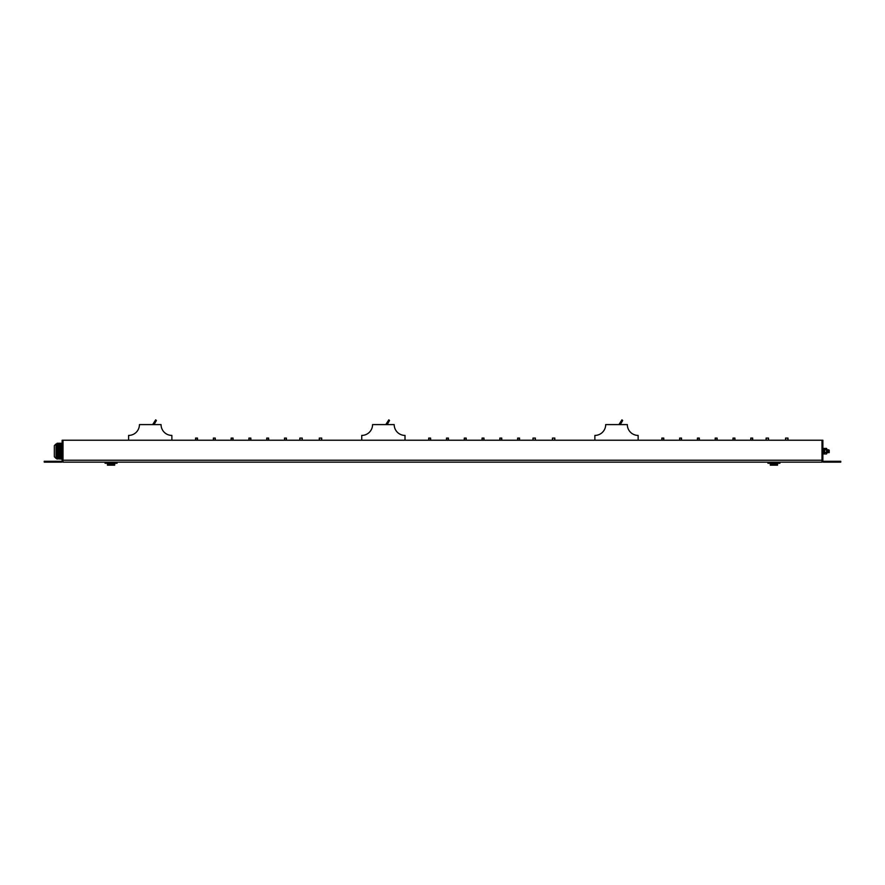 <?xml version="1.0" encoding="UTF-8"?>
<svg xmlns="http://www.w3.org/2000/svg" width="885" height="885" viewBox="0 0 885 885"><rect width="100%" height="100%" fill="white"/><g stroke="black" fill="none" stroke-linecap="round" stroke-linejoin="round"><path stroke-width="1.33" d="M822.873 442.633L821.999 442.633L821.999 459.868L822.873 459.868L822.873 440.221L62.127 440.221L62.127 459.868L63.001 459.868L63.001 442.633L62.127 442.633M63.001 440.708L63.001 462.147L821.999 462.147L821.999 440.708M821.999 440.221L63.001 440.221M171.878 440.221L171.878 435.42A10.819 10.819 0 0 1 161.059 424.601L139.432 424.601A10.819 10.819 0 0 1 128.613 435.42L128.613 440.221M154.034 424.601L156.391 420.519L155.683 419.833L152.64 424.601M195.574 438.064L195.574 440.221L195.574 438.064L197.499 438.064L197.499 440.221L197.499 438.064M213.351 438.064L213.351 440.221L213.351 438.064L215.276 438.064L215.276 440.221L215.276 438.064M231.14 438.064L231.14 440.221L231.14 438.064L233.065 438.064L233.065 440.221M248.928 438.064L248.928 440.221L248.928 438.064L250.853 438.064L250.853 440.221L250.853 438.064M266.717 438.064L266.717 440.221L266.717 438.064L268.631 438.064L268.631 440.221L268.631 438.064M284.494 438.064L284.494 440.221L284.494 438.064L286.419 438.064L286.419 440.221L286.419 438.064M299.827 440.221L299.827 438.064L302.239 438.064L302.239 440.221L302.239 438.064M319.297 438.064L319.297 440.221L319.297 438.064L321.709 438.064L321.709 440.221L321.709 438.064M405.009 440.221L405.009 435.42A10.819 10.819 0 0 1 394.19 424.601L372.563 424.601A10.819 10.819 0 0 1 361.744 435.42L361.744 440.221M387.165 424.601L389.522 420.519L388.814 419.833L385.783 424.601M428.705 440.221L428.705 438.064L430.63 438.064L430.63 440.221M446.494 438.064L446.494 440.221L446.494 438.064L448.407 438.064L448.407 440.221L448.407 438.064M464.271 438.064L464.271 440.221L464.271 438.064L466.196 438.064L466.196 440.221L466.196 438.064M482.059 440.221L482.059 438.064L483.984 438.064L483.984 440.221L483.984 438.064M499.848 438.064L499.848 440.221L499.848 438.064L501.773 438.064L501.773 440.221L501.773 438.064M517.636 440.221L517.636 438.064L519.55 438.064L519.55 440.221M532.969 440.221L532.969 438.064L535.37 438.064L535.37 440.221L535.37 438.064M552.428 438.064L552.428 440.221L552.428 438.064L554.84 438.064L554.84 440.221L554.84 438.064M638.14 440.221L638.14 435.42A10.819 10.819 0 0 1 627.321 424.601L605.694 424.601A10.819 10.819 0 0 1 594.875 435.42L594.875 440.221M620.297 424.601L622.664 420.519L621.945 419.833L618.914 424.601M661.836 440.221L661.836 438.064L663.761 438.064L663.761 440.221L663.761 438.064M679.625 440.221L679.625 438.064L681.55 438.064L681.55 440.221L681.55 438.064M697.413 438.064L697.413 440.221L697.413 438.064L699.327 438.064L699.327 440.221M715.191 440.221L715.191 438.064L717.115 438.064L717.115 440.221M732.979 438.064L732.979 440.221L732.979 438.064L734.904 438.064L734.904 440.221M750.768 440.221L750.768 438.064L752.692 438.064L752.692 440.221L752.692 438.064M766.1 440.221L766.1 438.064L768.501 438.064L768.501 440.221L768.501 438.064M785.57 440.221L785.57 438.064L787.971 438.064L787.971 440.221M826.634 452.611L829.212 452.622L828.736 451.184C828.603 449.326 828.482 449.326 828.349 451.184C828.216 453.043 828.094 453.043 827.962 451.184C827.84 449.326 827.707 449.326 827.575 451.184C827.453 453.043 827.32 453.043 827.198 451.184C827.066 449.326 826.933 449.326 826.811 451.184M829.212 450.166L829.212 452.147L828.559 449.757L828.039 450.244L828.415 452.124M826.623 451.184C826.745 449.326 826.878 449.326 826.999 451.184L827.099 452.202L827.386 451.184C827.519 449.326 827.641 449.326 827.774 451.184C827.895 453.043 828.028 453.043 828.161 451.184C828.283 449.326 828.415 449.326 828.537 451.184L828.714 452.611M828.083 450.244L827.265 450.244L827.652 452.124M822.873 459.868L822.873 461.129L821.999 460.698M822.873 460.698A0.575 0.575 0 0 0 823.448 461.284L840.75 461.284L840.75 462.147L823.448 462.147A1.438 1.438 0 0 1 822.065 461.129L822.873 461.129M62.968 460.985L62.127 461.129L62.127 459.868M62.127 460.698A0.575 0.575 0 0 1 61.552 461.284L44.25 461.284L44.25 462.147L61.552 462.147A1.438 1.438 0 0 0 62.935 461.129L63.001 460.698M822.873 449.801L824.167 449.801L824.167 448.407L824.643 453.961L824.643 452.567L824.643 453.961L824.643 452.567L824.643 453.961L826.568 453.961L826.568 452.567L826.811 453.474L826.811 448.894L826.568 449.801L826.568 448.407L826.568 449.801L826.568 448.407L826.568 449.801L824.643 449.801L824.643 448.407L824.411 453.474L824.167 452.567L824.167 453.961L824.167 452.567L824.167 453.961L822.873 453.961M824.167 449.801L824.167 452.567L822.873 452.567M822.873 448.407L824.167 448.407M826.568 453.961L826.568 452.567L826.568 453.961M826.568 449.801L826.568 452.567L824.599 452.39M824.643 448.407L826.568 448.407M824.643 449.801L824.643 452.567M54.339 446.383L54.339 455.996M56.032 458.397L56.751 458.397L56.751 443.971L56.032 443.971L56.032 458.397L54.339 456.715M62.127 444.436L56.751 444.535L62.127 444.547M62.127 444.735L56.751 444.934M56.751 445.42L62.127 445.443M56.751 445.243L62.127 445.144M62.127 443.529L56.994 443.529L62.127 443.341M62.127 443.839L56.917 443.839L62.127 443.639M62.127 443.938L56.85 444.137L62.127 444.137M56.751 451.936L62.127 452.191M56.751 451.615L62.127 451.593M56.751 450.753L62.127 450.996M62.127 446.538L56.994 446.35L57.049 447.987L62.127 447.987M62.127 446.239L56.917 446.051L62.127 446.35M62.127 445.94L56.85 445.741L62.127 446.051M62.127 445.642L56.751 445.719L62.127 445.741M56.751 449.967L62.127 449.79M57.049 447.987L56.839 449.79M56.751 450.443L62.127 450.388M56.751 457.689L62.127 457.932M56.751 457.434L62.127 457.633M56.751 457.125L62.127 457.335M56.751 452.401L57.049 455.83L62.127 455.83M62.127 456.627L56.751 456.649L62.127 456.726M62.127 456.328L56.894 456.428L62.127 456.428M62.127 456.018L56.961 456.129L62.127 456.129M56.751 456.948L62.127 457.036M62.127 459.027L56.994 458.839L62.127 459.116M56.751 457.877L56.994 458.839L62.127 458.839M57.082 443.252L62.127 443.252M57.082 446.626L62.127 446.626M56.795 445.332L62.127 445.332M56.784 444.845L62.127 444.845M56.784 445.033L62.127 445.033M56.839 444.248L62.127 444.248M57.082 447.81L62.127 447.81M56.994 453.994L62.127 453.994M56.961 453.784L62.127 453.784M57.049 454.381L62.127 454.381M57.082 454.558L62.127 454.558M56.917 453.397L62.127 453.397M56.894 453.175L62.127 453.175M56.85 452.799L62.127 452.799M56.839 452.578L62.127 452.578M56.795 451.981L62.127 451.981M56.784 450.775L62.127 450.775M56.784 451.372L62.127 451.372M56.994 448.374L62.127 448.374M56.961 448.584L62.127 448.584M56.917 448.972L62.127 448.972M56.894 449.193L62.127 449.193M56.85 449.569L62.127 449.569M56.806 450.177L62.127 450.177M57.082 455.742L62.127 455.742M56.961 458.729L62.127 458.729M56.917 458.53L62.127 458.53M56.894 458.43L62.127 458.43M56.85 458.231L62.127 458.231M56.839 458.12L62.127 458.12M56.795 457.822L62.127 457.822M56.784 457.224L62.127 457.224M56.784 457.523L62.127 457.523M56.806 456.925L62.127 456.925M767.926 462.147L767.926 463.253L779.939 463.253L779.939 462.147M776.333 463.253L776.333 464.072M771.532 463.253L771.532 464.072M770.326 464.072L777.539 464.072L777.539 465.167L770.326 465.167L770.326 464.072M105.061 462.147L105.061 463.253L117.074 463.253L117.074 462.147M113.468 463.253L113.468 464.072M108.667 463.253L108.667 464.072M107.461 464.072L114.674 464.072L114.674 465.167L107.461 465.167L107.461 464.072M195.718 440.221L195.718 438.064M197.344 440.221L197.344 438.064M213.495 440.221L213.495 438.064M215.132 440.221L215.132 438.064M231.284 440.221L231.284 438.064M232.921 440.221L232.921 438.064M249.072 440.221L249.072 438.064M250.709 440.221L250.709 438.064M266.861 440.221L266.861 438.064M268.487 440.221L268.487 438.064M284.638 440.221L284.638 438.064M286.275 440.221L286.275 438.064M299.971 440.221L299.971 438.064M302.095 440.221L302.095 438.064M319.441 440.221L319.441 438.064M321.554 440.221L321.554 438.064M428.849 440.221L428.849 438.064M430.486 440.221L430.486 438.064M446.637 440.221L446.637 438.064M448.264 440.221L448.264 438.064M464.415 440.221L464.415 438.064M466.052 440.221L466.052 438.064M482.203 440.221L482.203 438.064M483.841 440.221L483.841 438.064M499.992 440.221L499.992 438.064M501.629 440.221L501.629 438.064M517.78 440.221L517.78 438.064M519.406 440.221L519.406 438.064M533.113 440.221L533.113 438.064M535.226 440.221L535.226 438.064M552.583 440.221L552.583 438.064M554.696 440.221L554.696 438.064M661.98 440.221L661.98 438.064M663.617 440.221L663.617 438.064M679.769 440.221L679.769 438.064M681.406 440.221L681.406 438.064M697.557 440.221L697.557 438.064M699.183 440.221L699.183 438.064M715.334 440.221L715.334 438.064M716.972 440.221L716.972 438.064M733.123 440.221L733.123 438.064M734.76 440.221L734.76 438.064M750.911 440.221L750.911 438.064M752.549 440.221L752.549 438.064M766.244 440.221L766.244 438.064M768.357 440.221L768.357 438.064M785.714 440.221L785.714 438.064M787.827 440.221L787.827 438.064M63.001 460.222L821.999 460.222M821.999 460.322L822.873 460.322M838.349 461.284L838.349 462.147M62.127 460.322L63.001 460.322M46.651 462.147L46.651 461.284M62.935 461.129L62.127 461.129M56.032 443.971L54.339 445.653M56.751 458.308L57.071 459.116"/></g></svg>
